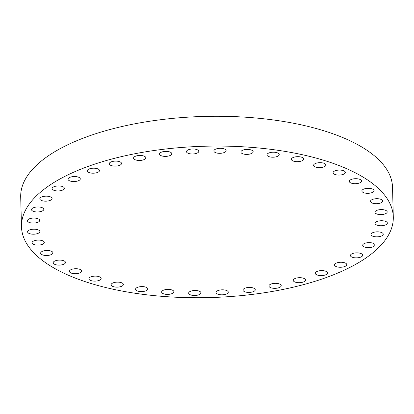 <?xml version="1.0" encoding="UTF-8"?>
<svg xmlns="http://www.w3.org/2000/svg" width="414" height="414" viewBox="0 0 414 414"><rect width="100%" height="100%" fill="white"/><g stroke="black" fill="none" stroke-linecap="round" stroke-linejoin="round"><path stroke-width="0.62" d="M137.055 290.83A6.138 2.5 178.5 0 0 143.87 291.384A6.138 2.5 178.5 0 0 147.834 288.931A6.138 2.5 178.5 0 0 146.339 287.357A6.138 2.5 178.5 0 0 139.523 286.804A6.138 2.5 178.5 0 0 135.559 289.251A6.138 2.5 178.5 0 0 137.055 290.83M112.608 286.369A6.138 2.5 178.5 0 0 119.423 286.923A6.138 2.5 178.5 0 0 123.388 284.47A6.138 2.5 178.5 0 0 121.892 282.891A6.138 2.5 178.5 0 0 115.076 282.338A6.138 2.5 178.5 0 0 111.112 284.791A6.138 2.5 178.5 0 0 112.608 286.369M90.381 280.361A6.138 2.5 178.5 0 0 97.197 280.915A6.138 2.5 178.5 0 0 101.161 278.462A6.138 2.5 178.5 0 0 99.67 276.888A6.138 2.5 178.5 0 0 92.855 276.335A6.138 2.5 178.5 0 0 88.886 278.788A6.138 2.5 178.5 0 0 90.381 280.361M70.923 272.961A6.138 2.5 178.5 0 0 77.739 273.514A6.138 2.5 178.5 0 0 81.703 271.061A6.138 2.5 178.5 0 0 80.207 269.483A6.138 2.5 178.5 0 0 73.392 268.929A6.138 2.5 178.5 0 0 69.428 271.382A6.138 2.5 178.5 0 0 70.923 272.961M55.336 260.799A6.138 2.5 178.5 0 0 53.215 262.766A6.138 2.5 178.5 0 0 56.832 264.939A6.138 2.5 178.5 0 0 63.368 264.406A6.138 2.5 178.5 0 0 65.49 262.445A6.138 2.5 178.5 0 0 61.877 260.271A6.138 2.5 178.5 0 0 55.336 260.799M42.771 251.179A6.138 2.5 178.5 0 0 40.65 253.145A6.138 2.5 178.5 0 0 44.262 255.319A6.138 2.5 178.5 0 0 50.803 254.786A6.138 2.5 178.5 0 0 52.925 252.825A6.138 2.5 178.5 0 0 49.307 250.651A6.138 2.5 178.5 0 0 42.771 251.179M34.155 240.798A6.138 2.5 178.5 0 0 32.033 242.759A6.138 2.5 178.5 0 0 35.651 244.933A6.138 2.5 178.5 0 0 42.187 244.405A6.138 2.5 178.5 0 0 44.308 242.438A6.138 2.5 178.5 0 0 40.696 240.265A6.138 2.5 178.5 0 0 34.155 240.798M29.71 229.899A6.138 2.5 178.5 0 0 27.588 231.866A6.138 2.5 178.5 0 0 31.205 234.039A6.138 2.5 178.5 0 0 37.741 233.506A6.138 2.5 178.5 0 0 39.863 231.545A6.138 2.5 178.5 0 0 36.251 229.372A6.138 2.5 178.5 0 0 29.71 229.899M29.539 218.768A6.138 2.5 178.5 0 0 27.417 220.729A6.138 2.5 178.5 0 0 31.034 222.903A6.138 2.5 178.5 0 0 37.57 222.37A6.138 2.5 178.5 0 0 39.692 220.408A6.138 2.5 178.5 0 0 36.08 218.235A6.138 2.5 178.5 0 0 29.539 218.768M33.648 207.662A6.138 2.5 178.5 0 0 31.526 209.624A6.138 2.5 178.5 0 0 35.143 211.802A6.138 2.5 178.5 0 0 41.679 211.269A6.138 2.5 178.5 0 0 43.801 209.303A6.138 2.5 178.5 0 0 40.189 207.129A6.138 2.5 178.5 0 0 33.648 207.662M41.938 196.867A6.138 2.5 178.5 0 0 39.816 198.829A6.138 2.5 178.5 0 0 43.434 201.002A6.138 2.5 178.5 0 0 49.97 200.469A6.138 2.5 178.5 0 0 52.092 198.508A6.138 2.5 178.5 0 0 48.479 196.334A6.138 2.5 178.5 0 0 41.938 196.867M54.203 186.642A6.138 2.5 178.5 0 0 52.081 188.603A6.138 2.5 178.5 0 0 55.699 190.776A6.138 2.5 178.5 0 0 62.235 190.249A6.138 2.5 178.5 0 0 64.356 188.282A6.138 2.5 178.5 0 0 60.739 186.109A6.138 2.5 178.5 0 0 54.203 186.642M70.142 177.239A6.138 2.5 178.5 0 0 68.02 179.205A6.138 2.5 178.5 0 0 71.632 181.379A6.138 2.5 178.5 0 0 78.174 180.846A6.138 2.5 178.5 0 0 80.295 178.879A6.138 2.5 178.5 0 0 76.678 176.706A6.138 2.5 178.5 0 0 70.142 177.239M89.357 168.891A6.138 2.5 178.5 0 0 87.235 170.858A6.138 2.5 178.5 0 0 90.852 173.031A6.138 2.5 178.5 0 0 97.388 172.498A6.138 2.5 178.5 0 0 99.51 170.537A6.138 2.5 178.5 0 0 95.898 168.363A6.138 2.5 178.5 0 0 89.357 168.891M111.387 161.807A6.138 2.5 178.5 0 0 109.26 163.773A6.138 2.5 178.5 0 0 112.877 165.947A6.138 2.5 178.5 0 0 119.413 165.414A6.138 2.5 178.5 0 0 121.535 163.452A6.138 2.5 178.5 0 0 117.923 161.279A6.138 2.5 178.5 0 0 111.387 161.807M135.673 156.156A6.138 2.5 178.5 0 0 133.551 158.122A6.138 2.5 178.5 0 0 137.169 160.296A6.138 2.5 178.5 0 0 143.705 159.763A6.138 2.5 178.5 0 0 145.826 157.801A6.138 2.5 178.5 0 0 142.214 155.628A6.138 2.5 178.5 0 0 135.673 156.156M161.631 152.083A6.138 2.5 178.5 0 0 159.509 154.044A6.138 2.5 178.5 0 0 163.126 156.218A6.138 2.5 178.5 0 0 169.662 155.69A6.138 2.5 178.5 0 0 171.784 153.723A6.138 2.5 178.5 0 0 168.172 151.55A6.138 2.5 178.5 0 0 161.631 152.083M188.618 149.682A6.138 2.5 178.5 0 0 186.497 151.643A6.138 2.5 178.5 0 0 190.109 153.822A6.138 2.5 178.5 0 0 196.65 153.289A6.138 2.5 178.5 0 0 198.772 151.322A6.138 2.5 178.5 0 0 195.154 149.149A6.138 2.5 178.5 0 0 188.618 149.682M215.968 149.014A6.138 2.5 178.5 0 0 213.847 150.981A6.138 2.5 178.5 0 0 217.459 153.154A6.138 2.5 178.5 0 0 224 152.621A6.138 2.5 178.5 0 0 226.122 150.66A6.138 2.5 178.5 0 0 222.504 148.481A6.138 2.5 178.5 0 0 215.968 149.014M243.008 150.096A6.138 2.5 178.5 0 0 240.881 152.062A6.138 2.5 178.5 0 0 244.498 154.236A6.138 2.5 178.5 0 0 251.034 153.703A6.138 2.5 178.5 0 0 253.161 151.741A6.138 2.5 178.5 0 0 249.544 149.568A6.138 2.5 178.5 0 0 243.008 150.096M269.069 152.906A6.138 2.5 178.5 0 0 266.947 154.867A6.138 2.5 178.5 0 0 270.559 157.041A6.138 2.5 178.5 0 0 277.101 156.513A6.138 2.5 178.5 0 0 279.222 154.546A6.138 2.5 178.5 0 0 275.605 152.373A6.138 2.5 178.5 0 0 269.069 152.906M293.516 157.367A6.138 2.5 178.5 0 0 291.389 159.333A6.138 2.5 178.5 0 0 295.006 161.507A6.138 2.5 178.5 0 0 301.542 160.974A6.138 2.5 178.5 0 0 303.669 159.007A6.138 2.5 178.5 0 0 300.052 156.834A6.138 2.5 178.5 0 0 293.516 157.367M315.737 163.375A6.138 2.5 178.5 0 0 313.615 165.336A6.138 2.5 178.5 0 0 317.233 167.51A6.138 2.5 178.5 0 0 323.769 166.982A6.138 2.5 178.5 0 0 325.89 165.015A6.138 2.5 178.5 0 0 322.278 162.842A6.138 2.5 178.5 0 0 315.737 163.375M335.2 170.775A6.138 2.5 178.5 0 0 333.073 172.742A6.138 2.5 178.5 0 0 336.691 174.915A6.138 2.5 178.5 0 0 343.227 174.382A6.138 2.5 178.5 0 0 345.354 172.421A6.138 2.5 178.5 0 0 341.736 170.247A6.138 2.5 178.5 0 0 335.2 170.775M350.782 182.936A6.138 2.5 178.5 0 0 357.598 183.49A6.138 2.5 178.5 0 0 361.567 181.037A6.138 2.5 178.5 0 0 360.071 179.459A6.138 2.5 178.5 0 0 353.256 178.905A6.138 2.5 178.5 0 0 349.287 181.358A6.138 2.5 178.5 0 0 350.782 182.936M363.352 192.551A6.138 2.5 178.5 0 0 370.168 193.105A6.138 2.5 178.5 0 0 374.132 190.657A6.138 2.5 178.5 0 0 372.636 189.079A6.138 2.5 178.5 0 0 365.821 188.525A6.138 2.5 178.5 0 0 361.857 190.978A6.138 2.5 178.5 0 0 363.352 192.551M371.963 202.938A6.138 2.5 178.5 0 0 378.779 203.491A6.138 2.5 178.5 0 0 382.748 201.038A6.138 2.5 178.5 0 0 381.253 199.465A6.138 2.5 178.5 0 0 374.437 198.911A6.138 2.5 178.5 0 0 370.468 201.364A6.138 2.5 178.5 0 0 371.963 202.938M376.414 213.831A6.138 2.5 178.5 0 0 383.229 214.385A6.138 2.5 178.5 0 0 387.193 211.937A6.138 2.5 178.5 0 0 385.698 210.359A6.138 2.5 178.5 0 0 378.882 209.805A6.138 2.5 178.5 0 0 374.918 212.258A6.138 2.5 178.5 0 0 376.414 213.831M376.585 224.968A6.138 2.5 178.5 0 0 383.4 225.521A6.138 2.5 178.5 0 0 387.364 223.074A6.138 2.5 178.5 0 0 385.869 221.495A6.138 2.5 178.5 0 0 379.053 220.941A6.138 2.5 178.5 0 0 375.089 223.394A6.138 2.5 178.5 0 0 376.585 224.968M372.471 236.073A6.138 2.5 178.5 0 0 379.286 236.627A6.138 2.5 178.5 0 0 383.255 234.174A6.138 2.5 178.5 0 0 381.76 232.601A6.138 2.5 178.5 0 0 374.944 232.047A6.138 2.5 178.5 0 0 370.975 234.495A6.138 2.5 178.5 0 0 372.471 236.073M364.185 246.868A6.138 2.5 178.5 0 0 371.001 247.422A6.138 2.5 178.5 0 0 374.965 244.974A6.138 2.5 178.5 0 0 373.469 243.396A6.138 2.5 178.5 0 0 366.654 242.842A6.138 2.5 178.5 0 0 362.69 245.295A6.138 2.5 178.5 0 0 364.185 246.868M351.921 257.094A6.138 2.5 178.5 0 0 358.736 257.648A6.138 2.5 178.5 0 0 362.7 255.195A6.138 2.5 178.5 0 0 361.205 253.622A6.138 2.5 178.5 0 0 354.389 253.068A6.138 2.5 178.5 0 0 350.425 255.521A6.138 2.5 178.5 0 0 351.921 257.094M163.116 293.635A6.138 2.5 178.5 0 0 169.931 294.188A6.138 2.5 178.5 0 0 173.896 291.741A6.138 2.5 178.5 0 0 172.4 290.162A6.138 2.5 178.5 0 0 165.584 289.609A6.138 2.5 178.5 0 0 161.62 292.061A6.138 2.5 178.5 0 0 163.116 293.635M190.155 294.721A6.138 2.5 178.5 0 0 196.971 295.275A6.138 2.5 178.5 0 0 200.935 292.822A6.138 2.5 178.5 0 0 199.439 291.244A6.138 2.5 178.5 0 0 192.624 290.69A6.138 2.5 178.5 0 0 188.66 293.143A6.138 2.5 178.5 0 0 190.155 294.721M217.505 294.054A6.138 2.5 178.5 0 0 224.321 294.608A6.138 2.5 178.5 0 0 228.285 292.155A6.138 2.5 178.5 0 0 226.789 290.581A6.138 2.5 178.5 0 0 219.974 290.028A6.138 2.5 178.5 0 0 216.01 292.475A6.138 2.5 178.5 0 0 217.505 294.054M244.488 291.653A6.138 2.5 178.5 0 0 251.303 292.206A6.138 2.5 178.5 0 0 255.272 289.753A6.138 2.5 178.5 0 0 253.777 288.18A6.138 2.5 178.5 0 0 246.961 287.626A6.138 2.5 178.5 0 0 242.997 290.074A6.138 2.5 178.5 0 0 244.488 291.653M270.445 287.575A6.138 2.5 178.5 0 0 277.261 288.128A6.138 2.5 178.5 0 0 281.23 285.681A6.138 2.5 178.5 0 0 279.735 284.102A6.138 2.5 178.5 0 0 272.919 283.549A6.138 2.5 178.5 0 0 268.95 286.002A6.138 2.5 178.5 0 0 270.445 287.575M294.737 281.929A6.138 2.5 178.5 0 0 301.552 282.483A6.138 2.5 178.5 0 0 305.516 280.03A6.138 2.5 178.5 0 0 304.021 278.451A6.138 2.5 178.5 0 0 297.205 277.897A6.138 2.5 178.5 0 0 293.241 280.35A6.138 2.5 178.5 0 0 294.737 281.929M335.982 266.497A6.138 2.5 178.5 0 0 342.797 267.051A6.138 2.5 178.5 0 0 346.761 264.598A6.138 2.5 178.5 0 0 345.266 263.025A6.138 2.5 178.5 0 0 338.45 262.471A6.138 2.5 178.5 0 0 334.486 264.919A6.138 2.5 178.5 0 0 335.982 266.497M317.393 271.299A6.138 2.5 178.5 0 0 315.266 273.266A6.138 2.5 178.5 0 0 318.884 275.439A6.138 2.5 178.5 0 0 325.42 274.906A6.138 2.5 178.5 0 0 327.546 272.945A6.138 2.5 178.5 0 0 323.929 270.772A6.138 2.5 178.5 0 0 317.393 271.299M85.765 167.277A185.974 75.71 -1.5 0 1 283.797 151.193A185.974 75.71 -1.5 0 1 393.3 217.034A185.974 75.71 -1.5 0 1 329.016 276.521A185.974 75.71 -1.5 0 1 130.979 292.61A185.974 75.71 -1.5 0 1 21.481 226.768A185.974 75.71 -1.5 0 1 85.765 167.277M21.481 226.768L20.7 196.966A185.974 75.71 -1.5 0 1 84.984 137.479A185.974 75.71 -1.5 0 1 283.021 121.39A185.974 75.71 -1.5 0 1 392.519 187.231L393.3 217.034"/></g></svg>
